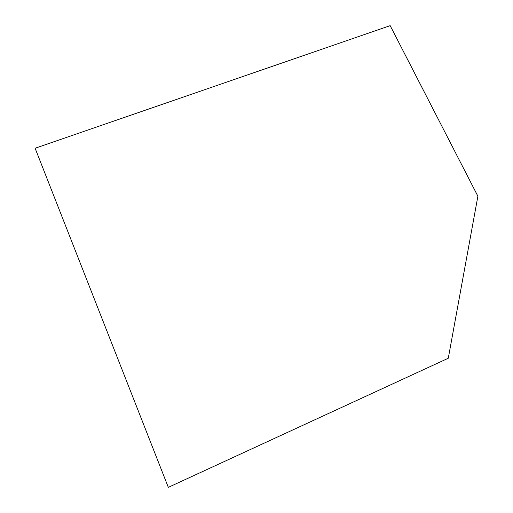 <?xml version="1.0" encoding="UTF-8"?>
<svg xmlns="http://www.w3.org/2000/svg" width="513" height="513" viewBox="0 0 513 513"><rect width="100%" height="100%" fill="white"/><g stroke="black" fill="none" stroke-linecap="round" stroke-linejoin="round"><path stroke-width="0.77" d="M390.169 25.65L477.885 196.222L448.285 358.241L168.322 487.35L35.115 148.251L390.169 25.65"/></g></svg>
